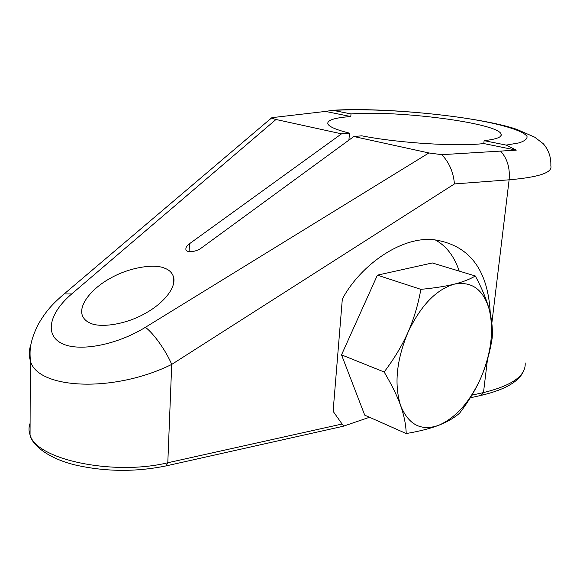 <?xml version="1.0" encoding="UTF-8"?>
<svg xmlns="http://www.w3.org/2000/svg" width="580" height="580" viewBox="0 0 580 580"><rect width="100%" height="100%" fill="white"/><g stroke="black" fill="none" stroke-linecap="round" stroke-linejoin="round"><path stroke-width="0.87" d="M343.425 426.191L369.511 417.266M353.829 136.525L428.903 152.96L441.764 154.672L516.28 150.14L506.217 145.101L484.119 140.657L483.792 143.55C457.402 146.762 397.88 143.028 361.768 135.814L353.829 136.525L201.369 247.986C196.04 252.119 185.999 253.061 185.875 249.327C185.723 247.45 186.912 245.594 189.45 243.76L341.526 133.835L275.986 119.487C273.398 118.864 272.078 118.255 272.02 117.653L266.155 122.503M348.906 140.121L349.472 133.146L341.526 133.835M350.798 116.544L351.009 113.926L332.71 110.28L325.554 111.418L350.798 116.544C334.211 117.769 326.591 120.292 327.954 124.113C329.541 126.933 336.712 129.949 349.472 133.146M484.119 140.657C496.574 139.236 502.244 137.032 501.113 134.045C497.596 122.888 397.43 110.135 351.009 113.926M459.2 271.092C454.343 256.433 446.433 246.072 435.464 240.018M166.619 465.784L343.113 426.271C343.73 426.148 343.382 425.394 342.084 424.016L333.108 411.307L342.323 299.034C361.123 263.849 404.093 234.429 436.493 240.142C470.293 246.203 488.237 270.787 490.31 313.903M475.325 275.978L432.354 262.957L377.391 275.159L341.526 354.858L364.733 415.157L406.203 433.543C405.971 424.879 404.129 415.599 400.664 405.696C397.119 395.77 391.609 384.533 384.141 371.99C394.052 358.955 401.991 345.767 407.95 332.427C413.83 319.043 418.137 304.681 420.855 289.348C434.348 288.057 445.469 286.332 454.22 284.171C462.905 281.974 469.938 279.241 475.325 275.978C481.871 288.231 486.497 299.352 489.201 309.343C491.825 319.319 492.826 328.853 492.188 337.944C490.006 352.038 486.301 365.168 481.081 377.348C475.781 389.492 468.604 401.44 459.556 413.199C454.169 417.926 447.224 421.957 438.719 425.285C430.135 428.576 419.297 431.332 406.203 433.543M341.526 354.858L384.141 371.99M377.391 275.159L420.855 289.348M407.95 332.427C420.703 305.587 436.131 289.5 454.22 284.171C471.692 280.995 483.35 289.384 489.201 309.343C494.037 329.976 491.333 352.647 481.081 377.348C470.126 401.708 456.003 417.687 438.719 425.285C421.261 431.397 408.574 424.872 400.664 405.696C394.03 384.598 396.459 360.173 407.95 332.427M342.084 424.016L167.801 462.753L171.716 364.421C112.346 393.784 36.134 388.665 30.319 360.434L30.319 360.426C28.724 355.431 28.935 350.088 30.95 344.389M325.554 111.418L272.02 117.653M483.792 143.55L516.28 150.14M441.764 154.672C449.21 162.436 453.429 172.188 454.43 183.932L171.716 364.421C166.018 350.755 153.555 333.239 145.384 327.316C115.463 345.752 77.865 352.06 61.415 343.244C44.529 334.689 49.191 313.106 71.695 293.951L275.986 119.487M164.655 268.199C169.476 269.954 172.506 273.093 173.732 277.61C175.979 288.601 162.538 304.079 144.746 313.664C125.324 324.735 99.318 328.294 89.552 322.792C85.688 321.015 83.186 318.26 82.056 314.534C79.148 303.333 93.547 287.303 110.41 278.226C128.832 267.59 154.062 263.414 164.655 268.199M525.175 362.913C526.053 375.68 512.162 385.57 483.481 392.58L471.881 395.161M470.257 397.808L481.19 395.364L483.481 392.58L487.483 359.411M59.994 297.54L64.141 293.966C54.128 302.644 46.451 309.763 37.562 325.561C29.435 343.244 29.725 350.081 30.319 360.434L30.051 434.891C31.516 444.157 47.139 458.193 75.096 464.95C105.219 471.808 135.553 472.127 166.09 465.899L167.801 462.753C113.347 476.042 35.982 459.49 30.051 434.891C28.645 431.005 28.659 427.163 30.087 423.364M271.657 117.827L64.141 293.966L71.695 293.951M500.873 151.438C507.391 158.804 510.146 168.265 509.117 179.815C538.755 177.241 552.66 172.601 550.833 165.902C551.188 157.296 548.658 149.887 543.25 143.695L534.659 137.148L516.562 129.282C479.718 116.689 384.533 106.923 332.71 110.28M506.217 145.101L519.071 142.876C524.813 140.991 527.452 138.816 527.002 136.365C523.617 131.305 506.188 125.657 481.132 120.879C436.283 112.542 372.121 107.989 333.594 110.425M428.903 152.96L145.384 327.316M454.43 183.932L509.117 179.815L491.84 323.212M189.109 251.626L189.45 243.76M500.895 135.879L501.113 134.045M523.892 370.294C519.716 381.161 505.702 389.47 481.864 395.212M173.746 277.668L173.478 284.425"/></g></svg>
